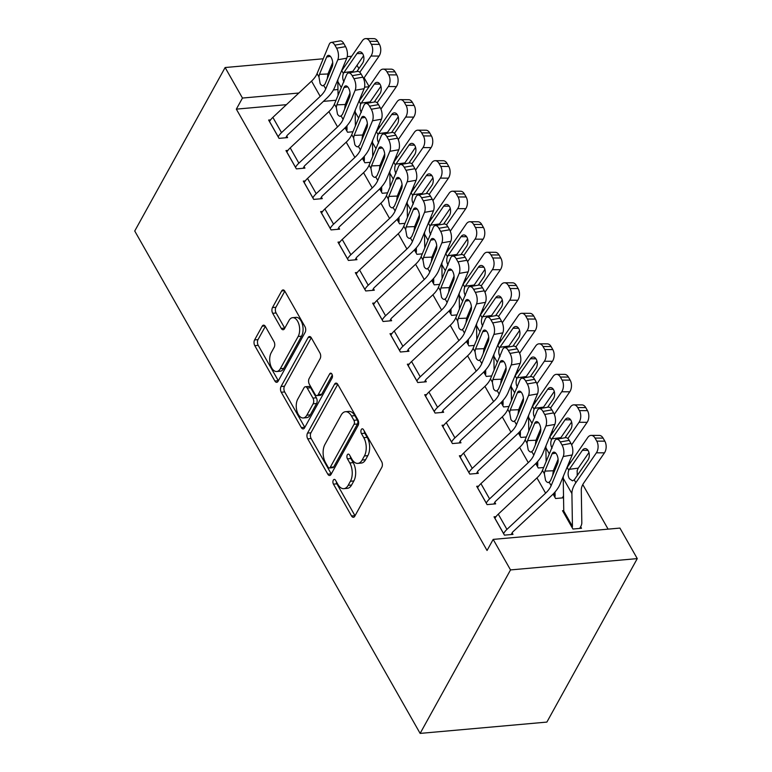<?xml version="1.0" encoding="UTF-8"?>
<svg xmlns="http://www.w3.org/2000/svg" width="772" height="772" viewBox="0 0 772 772"><rect width="100%" height="100%" fill="white"/><g stroke="black" fill="none" stroke-linecap="round" stroke-linejoin="round"><path stroke-width="1.16" d="M333.321 480.136A2.837 1.573 -95.1 0 0 333.456 484.14L351.54 515.966A4.053 2.248 -95.1 0 0 353.412 517.288A4.053 2.248 -95.1 0 0 354.753 516.246L381.822 467.292A4.053 2.248 -95.1 0 0 381.619 461.569L363.535 429.743A2.837 1.573 -95.1 0 0 362.232 428.817A2.837 1.573 -95.1 0 0 361.296 429.55A2.837 1.573 -95.1 0 0 361.431 433.546L363.776 437.666A12.979 7.209 -95.1 0 1 364.403 455.962L362.155 460.035A12.979 7.209 -95.1 0 1 357.861 463.383A12.979 7.209 -95.1 0 1 351.887 459.157L349.552 455.036A2.837 1.573 -95.1 0 0 348.249 454.11A2.837 1.573 -95.1 0 0 347.303 454.843A2.837 1.573 -95.1 0 0 347.448 458.838L349.784 462.959A12.979 7.209 -95.1 0 1 350.42 481.255L348.162 485.327A12.979 7.209 -95.1 0 1 343.868 488.676A12.979 7.209 -95.1 0 1 337.904 484.449L335.569 480.329A2.837 1.573 -95.1 0 0 334.257 479.402A2.837 1.573 -95.1 0 0 333.321 480.136M336.351 481.709A2.837 1.573 -95.1 0 0 336.882 483.832L354.966 515.667A4.053 2.248 -95.1 0 0 355.023 515.754M364.316 431.123A2.837 1.573 -95.1 0 0 364.857 433.246L367.202 437.367L363.776 437.666M350.334 456.416A2.837 1.573 -95.1 0 0 350.874 458.539L353.209 462.66L349.784 462.959M265.394 326.479A4.053 2.248 -95.1 0 0 263.532 325.157A4.053 2.248 -95.1 0 0 262.19 326.199L254.596 339.931A4.053 2.248 -95.1 0 0 254.789 345.653L274.871 381.001A4.053 2.248 -95.1 0 0 276.733 382.323A4.053 2.248 -95.1 0 0 278.074 381.281L305.143 332.327A4.053 2.248 -95.1 0 0 304.95 326.604L284.868 291.256A4.053 2.248 -95.1 0 0 283.006 289.934A4.053 2.248 -95.1 0 0 281.664 290.976L272.487 307.565A4.053 2.248 -95.1 0 0 272.69 313.287L281.278 328.418A4.053 2.248 -95.1 0 0 283.141 329.74A4.053 2.248 -95.1 0 0 284.482 328.689L289.037 320.467A10.856 6.022 -95.1 0 1 292.627 317.668A10.856 6.022 -95.1 0 1 298.909 324.327A10.856 6.022 -95.1 0 1 298.137 336.495L280.323 368.717A10.856 6.022 -95.1 0 1 276.733 371.515A10.856 6.022 -95.1 0 1 270.441 364.857A10.856 6.022 -95.1 0 1 271.213 352.688L274.185 347.323A4.053 2.248 -95.1 0 0 273.983 341.61L265.394 326.479M236.338 109.141L487.055 550.484L493.183 539.396L619.926 528.087L637.267 558.61L546.875 722.09L420.132 733.4L134.733 231.011L225.125 67.531L242.466 98.054L236.338 109.141L286.412 104.674M493.183 539.396L510.524 569.919L420.132 733.4M307.517 433.111A4.053 2.248 -95.1 0 0 307.719 438.824L327.801 474.172A4.053 2.248 -95.1 0 0 329.663 475.494A4.053 2.248 -95.1 0 0 331.005 474.452L358.073 425.497A4.053 2.248 -95.1 0 0 357.88 419.775L337.798 384.427A4.053 2.248 -95.1 0 0 335.936 383.105A4.053 2.248 -95.1 0 0 334.594 384.147L307.517 433.111L310.942 432.803A4.053 2.248 -95.1 0 0 311.145 438.515L331.227 473.873A4.053 2.248 -95.1 0 0 331.275 473.96M301.341 427.591L281.259 392.234A4.053 2.248 -95.1 0 1 281.056 386.521L308.125 337.567A4.053 2.248 -95.1 0 1 309.466 336.524A4.053 2.248 -95.1 0 1 311.328 337.837L319.926 352.968A4.053 2.248 -95.1 0 1 320.119 358.69L309.147 378.541A4.053 2.248 -95.1 0 0 309.34 384.253L315.044 394.289A4.053 2.248 -95.1 0 0 316.906 395.611A4.053 2.248 -95.1 0 0 318.247 394.569L329.683 373.899A2.837 1.573 -95.1 0 1 330.619 373.165A2.837 1.573 -95.1 0 1 332.269 374.912A2.837 1.573 -95.1 0 1 332.066 378.097L304.544 427.862A4.053 2.248 -95.1 0 1 303.203 428.914A4.053 2.248 -95.1 0 1 301.341 427.591L304.766 427.283L284.675 391.935L281.259 392.234M287.937 150.395L285.968 150.569L296.371 168.885L304.93 168.113L304.072 166.588M362.377 158.356L364.876 162.767L370.29 162.284M322.619 211.431L320.65 211.615L331.053 229.921L339.612 229.159L338.744 227.634M397.049 219.402L399.558 223.812L404.962 223.33M357.291 272.477L355.323 272.651L365.725 290.967L374.295 290.204L373.426 288.68M431.731 280.439L434.231 284.858L439.644 284.376M391.973 333.523L390.005 333.697L400.407 352.013L408.967 351.25L408.098 349.726M466.404 341.485L468.913 345.895L474.317 345.412M426.646 394.569L424.677 394.743L435.08 413.059L443.649 412.287L442.781 410.762M501.086 402.53L503.585 406.94L508.999 406.458M461.328 455.605L459.359 455.789L469.762 474.095L478.322 473.332L477.453 471.808M535.758 463.576L538.267 467.986L543.671 467.504M496 516.651L494.032 516.825L504.434 535.141L513.004 534.378L512.135 532.854M563.753 510.61L562.537 510.717L572.94 529.032L581.509 528.26L580.64 526.736M361.306 97.986L360.225 98.083M336.023 100.244L323.42 101.373M608.104 529.148L582.783 484.584M577.495 475.282L577.089 474.558M570.392 462.766L569.553 461.289M553.051 432.243L552.212 430.766M535.71 401.72L534.88 400.243M518.369 371.197L517.539 369.73M501.038 340.674L500.198 339.207M483.697 310.151L482.857 308.684M466.356 279.638L465.516 278.161M449.014 249.115L448.185 247.638M431.683 218.592L430.844 217.115M414.342 188.069L413.502 186.592M397.001 157.546L396.161 156.069M379.66 127.023L378.83 125.556M553.099 494.099L555.608 498.509L563.55 497.795M478.669 486.128L476.691 486.302L487.093 504.618L495.663 503.855L494.794 502.331M518.417 433.053L520.926 437.463L526.34 436.981M443.987 425.092L442.018 425.266L452.421 443.572L460.98 442.81L460.112 441.285M483.745 372.007L486.254 376.418L491.658 375.935M409.314 364.046L407.336 364.22L417.739 382.536L426.308 381.773L425.44 380.239M449.063 310.962L451.572 315.381L456.985 314.899M374.632 303L372.664 303.174L383.066 321.49L391.626 320.727L390.757 319.203M414.39 249.925L416.899 254.335L422.303 253.853M339.95 241.954L337.982 242.138L348.384 260.444L356.953 259.682L356.085 258.157M379.708 188.879L382.217 193.29L387.631 192.807M305.278 180.918L303.309 181.092L313.712 199.408L322.271 198.636L321.403 197.111M345.036 127.834L347.545 132.244L352.949 131.761M270.596 119.872L268.627 120.046L279.03 138.362L287.599 137.599L286.73 136.065M369.026 86.763L364.567 87.159M337.962 89.533L333.398 89.938M298.841 93.026L242.466 98.054M357.011 65.282L358.903 68.602M364.123 77.789L369.132 86.609M351.685 56.24L347.226 56.636M323.227 58.778L225.125 67.531M510.524 569.919L637.267 558.61M343.868 488.676L347.294 488.367A12.979 7.209 -95.1 0 0 351.588 485.028L348.162 485.327M353.209 462.66A12.979 7.209 -95.1 0 1 353.846 480.946L351.588 485.028M357.861 463.383L361.286 463.075A12.979 7.209 -95.1 0 0 365.571 459.736L362.155 460.035M367.202 437.367A12.979 7.209 -95.1 0 1 367.829 455.654L365.571 459.736M337.74 384.34L310.942 432.803M328.032 467.07A2.837 1.573 -95.1 0 0 329.345 467.996A2.837 1.573 -95.1 0 0 330.281 467.263L354.039 424.291A2.837 1.573 -95.1 0 0 353.904 420.296L351.434 415.944A12.979 7.209 -95.1 0 0 345.47 411.717A12.979 7.209 -95.1 0 0 341.176 415.066L324.935 444.44A12.979 7.209 -95.1 0 0 325.572 462.727L328.032 467.07M329.345 467.996L332.761 467.687A2.837 1.573 -95.1 0 0 333.707 466.963L330.281 467.263M345.47 411.717L348.896 411.408A12.979 7.209 -95.1 0 1 354.859 415.645L357.33 419.987A2.837 1.573 -95.1 0 1 357.465 423.982L333.707 466.963M311.28 337.75L284.482 386.212A4.053 2.248 -95.1 0 0 284.675 391.935M316.906 395.611L320.332 395.312A4.053 2.248 -95.1 0 0 321.673 394.26L332.298 375.047M297.751 399.143A10.856 6.022 -95.1 0 0 296.988 411.302A10.856 6.022 -95.1 0 0 303.271 417.97A10.856 6.022 -95.1 0 0 306.86 415.172L313.142 403.814A4.053 2.248 -95.1 0 0 312.94 398.101L307.237 388.065A4.053 2.248 -95.1 0 0 305.374 386.743A4.053 2.248 -95.1 0 0 304.033 387.785L297.751 399.143M303.271 417.97L306.696 417.662A10.856 6.022 -95.1 0 0 310.286 414.863L306.86 415.172M305.374 386.743L308.8 386.434A4.053 2.248 -95.1 0 1 310.662 387.756L316.366 397.792A4.053 2.248 -95.1 0 1 316.568 403.515L310.286 414.863M276.733 371.515L280.159 371.216A10.856 6.022 -95.1 0 0 283.749 368.418L280.323 368.717M292.627 317.668L296.052 317.36A10.856 6.022 -95.1 0 1 302.334 324.028A10.856 6.022 -95.1 0 1 301.562 336.187L283.749 368.418M284.81 291.169L275.913 307.266A4.053 2.248 -95.1 0 0 276.115 312.978L284.704 328.11A4.053 2.248 -95.1 0 0 284.762 328.197M265.336 326.382L258.022 339.632A4.053 2.248 -95.1 0 0 258.215 345.345L278.296 380.692A4.053 2.248 -95.1 0 0 278.354 380.789M579.704 528.424L580.669 526.687A14.465 7.643 150.4 0 0 581.818 522.731L581.287 489.979A20.67 10.914 -29.6 0 1 583.912 482.732L604.466 452.846L596.399 452.807A8.27 5.172 -89.7 0 0 596.766 441.13L604.833 441.169A8.27 5.172 90.3 0 1 604.466 452.846M563.406 512.241L572.11 527.45A4.13 2.181 150.4 0 0 572.438 526.321L571.907 493.569A31.005 16.366 -29.6 0 1 575.854 482.693L596.399 452.807M563.435 512.183A4.13 2.181 150.4 0 0 563.763 511.054L563.232 478.312A31.005 16.366 -29.6 0 1 563.396 476.141M566.725 468.122A31.005 16.366 -29.6 0 1 567.179 467.427L587.733 437.541A8.27 5.172 -89.7 0 1 591.236 435.379L599.304 435.418A8.27 5.172 90.3 0 1 603.096 438.11L604.833 441.169M587.984 450.356L582.387 450.327A6.61 4.14 90.3 0 1 585.195 448.6A6.61 4.14 90.3 0 1 588.235 450.752A6.61 4.14 90.3 0 1 587.936 460.093L574.243 479.856L572.477 480.84L569.389 478.688C567.931 475.977 567.729 473.168 568.79 470.264L569.321 469.328L578.228 468.141L588.959 452.546M603.096 438.11L595.029 438.071L596.766 441.13M595.029 438.071A8.27 5.172 -89.7 0 0 591.236 435.379M582.387 450.327L569.321 469.328M578.228 468.141L577.118 470.756L577.331 475.523M494.9 518.35L494.929 518.302A14.465 7.643 -29.6 0 1 498.268 514.152L536.945 477.907A20.67 10.914 150.4 0 0 542.475 470.389L554.557 441.266A8.27 3.947 -99.9 0 1 556.612 439.22A8.27 3.947 -99.9 0 1 560.279 441.931L562.016 444.99L570.962 443.427L569.225 440.378L560.279 441.931M511.199 534.542L512.164 532.796A4.13 2.181 -29.6 0 1 513.119 531.609L551.797 495.363A31.005 16.366 150.4 0 0 560.096 484.092L572.177 454.969L563.232 456.522A8.27 3.947 -99.9 0 0 562.016 444.99M503.566 533.616L503.605 533.558A14.465 7.643 -29.6 0 1 506.934 529.409L545.611 493.163A20.67 10.914 150.4 0 0 551.15 485.656L563.232 456.522M558.098 459.263L553.331 470.756L552.694 475.427M570.962 443.427A8.27 3.947 80.1 0 1 572.177 454.969M556.612 439.22L565.558 437.666A8.27 3.947 80.1 0 1 569.225 440.378M551.15 485.656L549.278 482.365C548.014 482.954 546.779 482.307 545.563 480.425L544.347 473.68L544.878 471.123L552.067 453.791A6.61 3.156 80.1 0 1 553.698 452.16A6.61 3.156 80.1 0 1 556.641 454.332A6.61 3.156 80.1 0 1 557.606 463.557L550.426 480.888L548.516 482.587M562.373 497.901L563.328 496.164A14.465 7.643 150.4 0 0 563.521 495.807M571.647 444.836L587.125 422.323L579.058 422.284A8.27 5.172 -89.7 0 0 579.425 410.607L587.492 410.646A8.27 5.172 90.3 0 1 587.125 422.323M567.864 438.573L579.058 422.284M553.138 494.051L554.769 496.927A4.13 2.181 150.4 0 0 555.097 495.798L555.029 491.996M554.692 470.602L554.643 467.591M546.122 461.608L545.901 447.789A31.005 16.366 -29.6 0 1 546.055 445.618M549.384 437.599A31.005 16.366 -29.6 0 1 549.847 436.904L570.392 407.027A8.27 5.172 -89.7 0 1 573.905 404.856L581.963 404.904A8.27 5.172 90.3 0 1 585.755 407.587L587.492 410.646M552.048 448.165C550.59 445.454 550.388 442.645 551.449 439.741L551.98 438.814L560.897 437.618L571.618 422.023M585.755 407.587L577.697 407.548L579.425 410.607M577.697 407.548A8.27 5.172 -89.7 0 0 573.905 404.856M570.653 419.833L565.056 419.804L551.98 438.814M565.056 419.804A6.61 4.14 90.3 0 1 567.864 418.077A6.61 4.14 90.3 0 1 570.894 420.229A6.61 4.14 90.3 0 1 570.604 429.57L564.969 437.772M560.897 437.618L560.356 438.573M554.306 414.323L569.784 391.8L561.726 391.761A8.27 5.172 -89.7 0 0 562.093 380.085L570.151 380.123A8.27 5.172 90.3 0 1 569.784 391.8M550.523 408.05L561.726 391.761M535.797 463.538L537.428 466.404A4.13 2.181 150.4 0 0 537.756 465.275L537.698 461.482M537.351 440.088L537.302 437.077M528.781 431.085L528.559 417.266A31.005 16.366 -29.6 0 1 528.714 415.095M532.043 407.076A31.005 16.366 -29.6 0 1 532.506 406.381L553.051 376.504A8.27 5.172 -89.7 0 1 556.564 374.343L564.631 374.381A8.27 5.172 90.3 0 1 568.424 377.074L570.151 380.123M534.707 417.652C533.249 414.931 533.047 412.123 534.118 409.218L534.649 408.291L543.556 407.105L554.277 391.5M568.424 377.074L560.356 377.035L562.093 380.085M560.356 377.035A8.27 5.172 -89.7 0 0 556.564 374.343M553.312 389.31L547.715 389.281L534.649 408.291M547.715 389.281A6.61 4.14 90.3 0 1 550.523 387.554A6.61 4.14 90.3 0 1 553.553 389.706A6.61 4.14 90.3 0 1 553.263 399.047L547.628 407.249M543.556 407.105L543.015 408.05M477.559 487.836L477.588 487.779A14.465 7.643 -29.6 0 1 480.927 483.629L519.604 447.384A20.67 10.914 150.4 0 0 525.143 439.866L537.216 410.743A8.27 3.947 -99.9 0 1 539.271 408.697A8.27 3.947 -99.9 0 1 542.938 411.408L544.675 414.467L553.62 412.904L551.893 409.855L542.938 411.408M493.858 504.019L494.823 502.273A4.13 2.181 -29.6 0 1 495.778 501.086L534.456 464.84A31.005 16.366 150.4 0 0 542.755 453.569L554.836 424.446L545.891 425.999A8.27 3.947 -99.9 0 0 544.675 414.467M486.235 503.093L486.263 503.035A14.465 7.643 -29.6 0 1 489.593 498.886L528.27 462.64A20.67 10.914 150.4 0 0 533.809 455.133L545.891 425.999M540.757 428.75L535.99 440.243L535.353 444.904M553.62 412.904A8.27 3.947 80.1 0 1 554.836 424.446M539.271 408.697L548.216 407.143A8.27 3.947 80.1 0 1 551.893 409.855M533.809 455.133L531.937 451.842C530.673 452.431 529.438 451.784 528.222 449.902L527.006 443.157L527.537 440.6L534.726 423.268A6.61 3.156 80.1 0 1 536.366 421.637A6.61 3.156 80.1 0 1 539.3 423.809A6.61 3.156 80.1 0 1 540.275 433.034L533.085 450.365L531.175 452.064M460.218 457.313L460.257 457.256A14.465 7.643 -29.6 0 1 463.586 453.106L502.263 416.861A20.67 10.914 150.4 0 0 507.802 409.353L519.884 380.22A8.27 3.947 -99.9 0 1 521.93 378.183A8.27 3.947 -99.9 0 1 525.607 380.895L527.334 383.945L536.289 382.381L534.552 379.332L525.607 380.895M476.527 473.497L477.482 471.75A4.13 2.181 -29.6 0 1 478.437 470.563L517.115 434.318A31.005 16.366 150.4 0 0 525.414 423.056L537.495 393.923L528.55 395.486A8.27 3.947 -99.9 0 0 527.334 383.945M468.893 472.57L468.922 472.512A14.465 7.643 -29.6 0 1 472.261 468.372L510.939 432.127A20.67 10.914 150.4 0 0 516.468 424.61L528.55 395.486M523.416 398.227L518.649 409.72L518.012 414.381M536.289 382.381A8.27 3.947 80.1 0 1 537.495 393.923M521.93 378.183L530.875 376.62A8.27 3.947 80.1 0 1 534.552 379.332M516.468 424.61L514.606 421.319C513.341 421.908 512.097 421.261 510.881 419.389L509.665 412.634L510.196 410.077L517.385 392.745A6.61 3.156 80.1 0 1 519.025 391.115A6.61 3.156 80.1 0 1 521.959 393.286A6.61 3.156 80.1 0 1 522.933 402.511L515.744 419.843L513.834 421.541M536.965 383.8L552.453 361.277L544.385 361.238A8.27 5.172 -89.7 0 0 544.752 349.562L552.82 349.6A8.27 5.172 90.3 0 1 552.453 361.277M533.182 377.527L544.385 361.238M518.456 433.015L520.087 435.881A4.13 2.181 150.4 0 0 520.415 434.752L520.357 430.959M520.01 409.565L519.961 406.555M511.44 400.562L511.218 386.743A31.005 16.366 -29.6 0 1 511.382 384.572M514.702 376.553A31.005 16.366 -29.6 0 1 515.165 375.868L535.71 345.981A8.27 5.172 -89.7 0 1 539.223 343.82L547.29 343.858A8.27 5.172 90.3 0 1 551.083 346.551L552.82 349.6M517.375 387.129C515.908 384.408 515.715 381.6 516.777 378.695L517.308 377.769L526.214 376.582L536.945 360.978M551.083 346.551L543.015 346.512L544.752 349.562M543.015 346.512A8.27 5.172 -89.7 0 0 539.223 343.82M535.971 358.787L530.374 358.758L517.308 377.769M530.374 358.758A6.61 4.14 90.3 0 1 533.182 357.031A6.61 4.14 90.3 0 1 536.212 359.183A6.61 4.14 90.3 0 1 535.922 368.533L530.287 376.726M526.214 376.582L525.674 377.527M519.624 353.277L535.112 330.754L527.044 330.715A8.27 5.172 -89.7 0 0 527.411 319.039L535.478 319.077A8.27 5.172 90.3 0 1 535.112 330.754M515.841 347.004L527.044 330.715M501.124 402.492L502.755 405.358A4.13 2.181 150.4 0 0 503.083 404.229L503.016 400.436M502.668 379.042L502.62 376.032M494.099 370.049L493.877 356.22A31.005 16.366 -29.6 0 1 494.041 354.049M497.371 346.03A31.005 16.366 -29.6 0 1 497.824 345.345L518.379 315.458A8.27 5.172 -89.7 0 1 521.882 313.297L529.949 313.335A8.27 5.172 90.3 0 1 533.741 316.028L535.478 319.077M500.034 356.606C498.567 353.894 498.374 351.077 499.436 348.172L499.966 347.246L508.873 346.059L519.604 330.455M533.741 316.028L525.674 315.989L527.411 319.039M525.674 315.989A8.27 5.172 -89.7 0 0 521.882 313.297M518.63 328.264L513.033 328.245L499.966 347.246M513.033 328.245A6.61 4.14 90.3 0 1 515.841 326.508A6.61 4.14 90.3 0 1 518.88 328.66A6.61 4.14 90.3 0 1 518.581 338.011L512.946 346.203M508.873 346.059L508.333 347.004M442.887 426.791L442.916 426.733A14.465 7.643 -29.6 0 1 446.255 422.583L484.932 386.338A20.67 10.914 150.4 0 0 490.461 378.83L502.543 349.697A8.27 3.947 -99.9 0 1 504.589 347.661A8.27 3.947 -99.9 0 1 508.266 350.372L510.002 353.422L518.948 351.868L517.211 348.809L508.266 350.372M459.186 442.974L460.151 441.227A4.13 2.181 -29.6 0 1 461.096 440.05L499.773 403.804A31.005 16.366 150.4 0 0 508.082 392.533L520.164 363.4L511.209 364.963A8.27 3.947 -99.9 0 0 510.002 353.422M451.552 442.047L451.581 441.999A14.465 7.643 -29.6 0 1 454.92 437.849L493.597 401.604A20.67 10.914 150.4 0 0 499.127 394.087L511.209 364.963M506.075 367.704L501.308 379.197L500.671 383.858M518.948 351.868A8.27 3.947 80.1 0 1 520.164 363.4M504.589 347.661L513.544 346.097A8.27 3.947 80.1 0 1 517.211 348.809M499.127 394.087L497.264 390.796C496 391.385 494.765 390.738 493.549 388.866L492.333 382.111L492.864 379.554L500.044 362.232A6.61 3.156 80.1 0 1 501.684 360.592A6.61 3.156 80.1 0 1 504.627 362.763A6.61 3.156 80.1 0 1 505.592 371.998L498.403 389.32L496.493 391.018M425.546 396.268L425.575 396.21A14.465 7.643 -29.6 0 1 428.914 392.06L467.591 355.815A20.67 10.914 150.4 0 0 473.12 348.307L485.202 319.174A8.27 3.947 -99.9 0 1 487.257 317.138A8.27 3.947 -99.9 0 1 490.924 319.849L492.661 322.899L501.607 321.345L499.87 318.286L490.924 319.849M441.845 412.451L442.81 410.714A4.13 2.181 -29.6 0 1 443.765 409.527L482.442 373.281A31.005 16.366 150.4 0 0 490.741 362.01L502.823 332.877L493.877 334.44A8.27 3.947 -99.9 0 0 492.661 322.899M434.211 411.524L434.24 411.476A14.465 7.643 -29.6 0 1 437.579 407.327L476.256 371.081A20.67 10.914 150.4 0 0 481.796 363.564L493.877 334.44M488.734 337.181L483.976 348.674L483.34 353.335M501.607 321.345A8.27 3.947 80.1 0 1 502.823 332.877M487.257 317.138L496.203 315.574A8.27 3.947 80.1 0 1 499.87 318.286M481.796 363.564L479.923 360.283C478.659 360.862 477.424 360.215 476.208 358.343L474.992 351.588L475.523 349.031L482.703 331.709A6.61 3.156 80.1 0 1 484.343 330.069A6.61 3.156 80.1 0 1 487.286 332.24A6.61 3.156 80.1 0 1 488.251 341.475L481.072 358.797L479.161 360.495M502.292 322.754L517.771 300.24L509.703 300.202A8.27 5.172 -89.7 0 0 510.07 288.516L518.137 288.554A8.27 5.172 90.3 0 1 517.771 300.24M498.509 316.491L509.703 300.202M483.783 371.969L485.414 374.835A4.13 2.181 150.4 0 0 485.742 373.706L485.675 369.913M485.337 348.519L485.289 345.509M476.768 339.526L476.546 325.697A31.005 16.366 -29.6 0 1 476.7 323.536M480.03 315.507A31.005 16.366 -29.6 0 1 480.493 314.822L501.038 284.936A8.27 5.172 -89.7 0 1 504.55 282.774L512.608 282.813A8.27 5.172 90.3 0 1 516.4 285.505L518.137 288.554M482.693 326.083C481.236 323.372 481.033 320.554 482.095 317.649L482.625 316.723L491.542 315.536L502.263 299.941M516.4 285.505L508.343 285.466L510.07 288.516M508.343 285.466A8.27 5.172 -89.7 0 0 504.55 282.774M501.298 297.751L495.701 297.722L482.625 316.723M495.701 297.722A6.61 4.14 90.3 0 1 498.5 295.985A6.61 4.14 90.3 0 1 501.539 298.146A6.61 4.14 90.3 0 1 501.25 307.488L495.614 315.68M491.542 315.536L491.002 316.481M408.205 365.745L408.234 365.687A14.465 7.643 -29.6 0 1 411.572 361.547L450.25 325.292A20.67 10.914 150.4 0 0 455.789 317.784L467.861 288.651A8.27 3.947 -99.9 0 1 469.916 286.615A8.27 3.947 -99.9 0 1 473.583 289.326L475.32 292.376L484.266 290.822L482.539 287.763L473.583 289.326M424.503 381.928L425.468 380.191A4.13 2.181 -29.6 0 1 426.424 379.004L465.101 342.758A31.005 16.366 150.4 0 0 473.4 331.487L485.482 302.354L476.536 303.917A8.27 3.947 -99.9 0 0 475.32 292.376M416.88 381.011L416.909 380.953A14.465 7.643 -29.6 0 1 420.238 376.804L458.915 340.558A20.67 10.914 150.4 0 0 464.454 333.041L476.536 303.917M471.402 306.658L466.635 318.151L465.998 322.812M484.266 290.822A8.27 3.947 80.1 0 1 485.482 302.354M469.916 286.615L478.862 285.061A8.27 3.947 80.1 0 1 482.539 287.763M464.454 333.041L462.582 329.76C461.318 330.339 460.083 329.702 458.867 327.82L457.651 321.075L458.182 318.508L465.371 301.186A6.61 3.156 80.1 0 1 467.012 299.555A6.61 3.156 80.1 0 1 469.945 301.717A6.61 3.156 80.1 0 1 470.92 310.952L463.731 328.274L461.82 329.972M484.951 292.231L500.43 269.717L492.372 269.679A8.27 5.172 -89.7 0 0 492.739 257.993L500.796 258.031A8.27 5.172 90.3 0 1 500.43 269.717M481.168 285.968L492.372 269.679M466.442 341.446L468.073 344.322A4.13 2.181 150.4 0 0 468.401 343.193L468.343 339.39M467.996 317.996L467.948 314.986M459.427 309.003L459.205 295.184A31.005 16.366 -29.6 0 1 459.359 293.013M462.689 284.984A31.005 16.366 -29.6 0 1 463.152 284.299L483.697 254.413A8.27 5.172 -89.7 0 1 487.209 252.251L495.277 252.29A8.27 5.172 90.3 0 1 499.069 254.982L500.796 258.031M465.352 295.56C463.895 292.849 463.692 290.04 464.763 287.126L465.294 286.2L474.201 285.013L484.922 269.418M499.069 254.982L491.002 254.943L492.739 257.993M491.002 254.943A8.27 5.172 -89.7 0 0 487.209 252.251M483.957 267.228L478.36 267.199L465.294 286.2M478.36 267.199A6.61 4.14 90.3 0 1 481.168 265.462A6.61 4.14 90.3 0 1 484.198 267.623A6.61 4.14 90.3 0 1 483.909 276.965L478.273 285.157M474.201 285.013L473.661 285.958M390.864 335.222L390.902 335.173A14.465 7.643 -29.6 0 1 394.231 331.024L432.909 294.779A20.67 10.914 150.4 0 0 438.448 287.261L450.53 258.137A8.27 3.947 -99.9 0 1 452.575 256.092A8.27 3.947 -99.9 0 1 456.252 258.803L457.979 261.853L466.925 260.299L465.198 257.25L456.252 258.803M407.172 351.405L408.127 349.668A4.13 2.181 -29.6 0 1 409.083 348.481L447.76 312.235A31.005 16.366 150.4 0 0 456.059 300.964L468.141 271.84L459.195 273.394A8.27 3.947 -99.9 0 0 457.979 261.853M399.539 350.488L399.568 350.43A14.465 7.643 -29.6 0 1 402.907 346.281L441.584 310.035A20.67 10.914 150.4 0 0 447.113 302.518L459.195 273.394M454.061 276.135L449.294 287.628L448.657 292.289M466.925 260.299A8.27 3.947 80.1 0 1 468.141 271.84M452.575 256.092L461.521 254.538A8.27 3.947 80.1 0 1 465.198 257.25M447.113 302.518L445.251 299.237C443.987 299.825 442.742 299.179 441.526 297.297L440.31 290.552L440.841 287.985L448.03 270.663A6.61 3.156 80.1 0 1 449.671 269.032A6.61 3.156 80.1 0 1 452.604 271.194A6.61 3.156 80.1 0 1 453.579 280.429L446.39 297.76L444.479 299.459M467.61 261.708L483.098 239.195L475.031 239.156A8.27 5.172 -89.7 0 0 475.398 227.47L483.455 227.518A8.27 5.172 90.3 0 1 483.098 239.195M463.827 255.445L475.031 239.156M449.101 310.923L450.732 313.799A4.13 2.181 150.4 0 0 451.06 312.67L451.002 308.868M450.655 287.473L450.607 284.463M442.086 278.48L441.864 264.661A31.005 16.366 -29.6 0 1 442.028 262.49M445.347 254.47A31.005 16.366 -29.6 0 1 445.811 253.776L466.356 223.89A8.27 5.172 -89.7 0 1 469.868 221.728L477.936 221.767A8.27 5.172 90.3 0 1 481.728 224.459L483.455 227.518M448.021 265.037C446.554 262.326 446.361 259.517 447.422 256.613L447.953 255.677L456.86 254.49L467.591 238.895M481.728 224.459L473.661 224.42L475.398 227.47M473.661 224.42A8.27 5.172 -89.7 0 0 469.868 221.728M466.616 236.705L461.019 236.676L447.953 255.677M461.019 236.676A6.61 4.14 90.3 0 1 463.827 234.949A6.61 4.14 90.3 0 1 466.857 237.1A6.61 4.14 90.3 0 1 466.568 246.442L460.932 254.635M456.86 254.49L456.32 255.445M373.532 304.699L373.561 304.65A14.465 7.643 -29.6 0 1 376.89 300.501L415.577 264.256A20.67 10.914 150.4 0 0 421.107 256.738L433.188 227.615A8.27 3.947 -99.9 0 1 435.234 225.569A8.27 3.947 -99.9 0 1 438.911 228.28L440.638 231.33L449.593 229.776L447.856 226.727L438.911 228.28M389.831 320.882L390.796 319.145A4.13 2.181 -29.6 0 1 391.742 317.958L430.419 281.712A31.005 16.366 150.4 0 0 438.728 270.441L450.809 241.318L441.854 242.871A8.27 3.947 -99.9 0 0 440.638 231.33M382.198 319.965L382.227 319.907A14.465 7.643 -29.6 0 1 385.566 315.758L424.243 279.512A20.67 10.914 150.4 0 0 429.772 272.005L441.854 242.871M436.72 245.612L431.953 257.105L431.316 261.776M449.593 229.776A8.27 3.947 80.1 0 1 450.809 241.318M435.234 225.569L444.19 224.015A8.27 3.947 80.1 0 1 447.856 226.727M429.772 272.005L427.91 268.714C426.646 269.303 425.401 268.656 424.195 266.774L422.979 260.029L423.5 257.472L430.689 240.14A6.61 3.156 80.1 0 1 432.33 238.509A6.61 3.156 80.1 0 1 435.273 240.681A6.61 3.156 80.1 0 1 436.238 249.906L429.049 267.237L427.138 268.936M450.269 231.185L465.757 208.672L457.69 208.633A8.27 5.172 -89.7 0 0 458.057 196.956L466.124 196.995A8.27 5.172 90.3 0 1 465.757 208.672M446.486 224.922L457.69 208.633M431.77 280.4L433.401 283.276A4.13 2.181 150.4 0 0 433.729 282.147L433.661 278.345M433.314 256.951L433.266 253.94M424.745 247.957L424.523 234.138A31.005 16.366 -29.6 0 1 424.687 231.967M428.016 223.948A31.005 16.366 -29.6 0 1 428.47 223.253L449.024 193.367A8.27 5.172 -89.7 0 1 452.527 191.205L460.594 191.244A8.27 5.172 90.3 0 1 464.387 193.936L466.124 196.995M430.68 234.514C429.213 231.803 429.02 228.995 430.081 226.09L430.612 225.163L439.519 223.967L450.25 208.372M464.387 193.936L456.32 193.897L458.057 196.956M456.32 193.897A8.27 5.172 -89.7 0 0 452.527 191.205M449.275 206.182L443.678 206.153L430.612 225.163M443.678 206.153A6.61 4.14 90.3 0 1 446.486 204.426A6.61 4.14 90.3 0 1 449.526 206.578A6.61 4.14 90.3 0 1 449.227 215.919L443.591 224.121M439.519 223.967L438.978 224.922M356.191 274.185L356.22 274.128A14.465 7.643 -29.6 0 1 359.559 269.978L398.236 233.733A20.67 10.914 150.4 0 0 403.766 226.215L415.847 197.092A8.27 3.947 -99.9 0 1 417.903 195.046A8.27 3.947 -99.9 0 1 421.57 197.757L423.307 200.816L432.252 199.253L430.515 196.204L421.57 197.757M372.49 290.368L373.455 288.622A4.13 2.181 -29.6 0 1 374.41 287.435L413.088 251.19A31.005 16.366 150.4 0 0 421.387 239.918L433.468 210.795L424.523 212.348A8.27 3.947 -99.9 0 0 423.307 200.816M364.857 289.442L364.886 289.384A14.465 7.643 -29.6 0 1 368.225 285.235L406.902 248.989A20.67 10.914 150.4 0 0 412.441 241.482L424.523 212.348M419.379 215.089L414.612 226.582L413.985 231.253M432.252 199.253A8.27 3.947 80.1 0 1 433.468 210.795M417.903 195.046L426.848 193.492A8.27 3.947 80.1 0 1 430.515 196.204M412.441 241.482L410.569 238.191C409.305 238.78 408.07 238.133 406.854 236.251L405.638 229.506L406.168 226.949L413.348 209.617A6.61 3.156 80.1 0 1 414.989 207.986A6.61 3.156 80.1 0 1 417.932 210.158A6.61 3.156 80.1 0 1 418.897 219.383L411.717 236.715L409.807 238.413M432.938 200.662L448.416 178.149L440.349 178.11A8.27 5.172 -89.7 0 0 440.715 166.434L448.783 166.472A8.27 5.172 90.3 0 1 448.416 178.149M429.155 194.399L440.349 178.11M414.429 249.877L416.06 252.753A4.13 2.181 150.4 0 0 416.388 251.624L416.32 247.831M415.983 226.428L415.934 223.417M407.413 217.434L407.191 203.615A31.005 16.366 -29.6 0 1 407.346 201.444M410.675 193.425A31.005 16.366 -29.6 0 1 411.138 192.73L431.683 162.853A8.27 5.172 -89.7 0 1 435.196 160.682L443.253 160.73A8.27 5.172 90.3 0 1 447.046 163.423L448.783 166.472M413.338 203.991C411.881 201.28 411.679 198.472 412.74 195.567L413.271 194.64L422.188 193.444L432.909 177.85M447.046 163.423L438.988 163.375L440.715 166.434M438.988 163.375A8.27 5.172 -89.7 0 0 435.196 160.682M431.944 175.659L426.347 175.63L413.271 194.64M426.347 175.63A6.61 4.14 90.3 0 1 429.145 173.903A6.61 4.14 90.3 0 1 432.185 176.055A6.61 4.14 90.3 0 1 431.895 185.396L426.25 193.598M422.188 193.444L421.637 194.399M338.85 243.662L338.879 243.605A14.465 7.643 -29.6 0 1 342.218 239.455L380.895 203.21A20.67 10.914 150.4 0 0 386.425 195.692L398.506 166.569A8.27 3.947 -99.9 0 1 400.562 164.532A8.27 3.947 -99.9 0 1 404.229 167.234L405.966 170.294L414.911 168.73L413.184 165.681L404.229 167.234M355.149 259.846L356.114 258.099A4.13 2.181 -29.6 0 1 357.069 256.912L395.747 220.667A31.005 16.366 150.4 0 0 404.046 209.395L416.127 180.272L407.182 181.825A8.27 3.947 -99.9 0 0 405.966 170.294M347.525 258.919L347.554 258.861A14.465 7.643 -29.6 0 1 350.884 254.712L389.561 218.466A20.67 10.914 150.4 0 0 395.1 210.959L407.182 181.825M402.048 184.576L397.281 196.069L396.644 200.73M414.911 168.73A8.27 3.947 80.1 0 1 416.127 180.272M400.562 164.532L409.507 162.969A8.27 3.947 80.1 0 1 413.184 165.681M395.1 210.959L393.228 207.668C391.964 208.257 390.728 207.61 389.513 205.738L388.297 198.983L388.827 196.426L396.017 179.094A6.61 3.156 80.1 0 1 397.657 177.464A6.61 3.156 80.1 0 1 400.591 179.635A6.61 3.156 80.1 0 1 401.565 188.86L394.376 206.192L392.465 207.89M415.597 170.149L431.075 147.626L423.017 147.587A8.27 5.172 -89.7 0 0 423.374 135.911L431.442 135.949A8.27 5.172 90.3 0 1 431.075 147.626M411.814 163.876L423.017 147.587M397.088 219.364L398.719 222.23A4.13 2.181 150.4 0 0 399.047 221.101L398.989 217.308M398.642 195.914L398.593 192.904M390.072 186.911L389.85 173.092A31.005 16.366 -29.6 0 1 390.005 170.921M393.334 162.902A31.005 16.366 -29.6 0 1 393.797 162.207L414.342 132.33A8.27 5.172 -89.7 0 1 417.855 130.169L425.912 130.207A8.27 5.172 90.3 0 1 429.714 132.9L431.442 135.949M395.997 173.478C394.54 170.757 394.338 167.949 395.409 165.044L395.94 164.118L404.846 162.931L415.568 147.327M429.714 132.9L421.647 132.861L423.374 135.911M421.647 132.861A8.27 5.172 -89.7 0 0 417.855 130.169M414.603 145.136L409.006 145.107L395.94 164.118M409.006 145.107A6.61 4.14 90.3 0 1 411.814 143.38A6.61 4.14 90.3 0 1 414.844 145.532A6.61 4.14 90.3 0 1 414.554 154.873L408.919 163.075M404.846 162.931L404.306 163.876M321.509 213.14L321.548 213.082A14.465 7.643 -29.6 0 1 324.877 208.932L363.554 172.687A20.67 10.914 150.4 0 0 369.093 165.179L381.175 136.046A8.27 3.947 -99.9 0 1 383.221 134.01A8.27 3.947 -99.9 0 1 386.897 136.721L388.625 139.771L397.57 138.207L395.843 135.158L386.897 136.721M337.818 229.323L338.773 227.576A4.13 2.181 -29.6 0 1 339.728 226.389L378.405 190.144A31.005 16.366 150.4 0 0 386.704 178.882L398.786 149.749L389.841 151.312A8.27 3.947 -99.9 0 0 388.625 139.771M330.184 228.396L330.213 228.338A14.465 7.643 -29.6 0 1 333.552 224.198L372.229 187.953A20.67 10.914 150.4 0 0 377.759 180.436L389.841 151.312M384.707 154.053L379.94 165.546L379.303 170.207M397.57 138.207A8.27 3.947 80.1 0 1 398.786 149.749M383.221 134.01L392.166 132.446A8.27 3.947 80.1 0 1 395.843 135.158M377.759 180.436L375.896 177.145C374.632 177.734 373.387 177.087 372.172 175.215L370.956 168.46L371.486 165.903L378.676 148.571A6.61 3.156 80.1 0 1 380.316 146.941A6.61 3.156 80.1 0 1 383.25 149.112A6.61 3.156 80.1 0 1 384.224 158.347L377.035 175.669L375.124 177.367M398.255 139.626L413.744 117.103L405.676 117.064A8.27 5.172 -89.7 0 0 406.043 105.388L414.101 105.426A8.27 5.172 90.3 0 1 413.744 117.103M394.473 133.353L405.676 117.064M379.747 188.841L381.378 191.707A4.13 2.181 150.4 0 0 381.706 190.578L381.648 186.785M381.3 165.391L381.252 162.381M372.731 156.398L372.509 142.569A31.005 16.366 -29.6 0 1 372.664 140.398M375.993 132.379A31.005 16.366 -29.6 0 1 376.456 131.694L397.001 101.807A8.27 5.172 -89.7 0 1 400.514 99.646L408.581 99.684A8.27 5.172 90.3 0 1 412.373 102.377L414.101 105.426M378.666 142.955C377.199 140.234 377.006 137.426 378.068 134.521L378.598 133.595L387.505 132.408L398.236 116.804M412.373 102.377L404.306 102.338L406.043 105.388M404.306 102.338A8.27 5.172 -89.7 0 0 400.514 99.646M397.262 114.613L391.665 114.584L378.598 133.595M391.665 114.584A6.61 4.14 90.3 0 1 394.473 112.857A6.61 4.14 90.3 0 1 397.503 115.009A6.61 4.14 90.3 0 1 397.213 124.36L391.578 132.552M387.505 132.408L386.965 133.353M304.178 182.617L304.207 182.559A14.465 7.643 -29.6 0 1 307.536 178.409L346.213 142.164A20.67 10.914 150.4 0 0 351.752 134.656L363.834 105.523A8.27 3.947 -99.9 0 1 365.88 103.487A8.27 3.947 -99.9 0 1 369.556 106.198L371.284 109.248L380.239 107.694L378.502 104.635L369.556 106.198M320.476 198.8L321.442 197.053A4.13 2.181 -29.6 0 1 322.387 195.876L361.064 159.63A31.005 16.366 150.4 0 0 369.373 148.359L381.445 119.226L372.5 120.789A8.27 3.947 -99.9 0 0 371.284 109.248M312.843 197.873L312.872 197.825A14.465 7.643 -29.6 0 1 316.211 193.675L354.888 157.43A20.67 10.914 150.4 0 0 360.418 149.913L372.5 120.789M367.366 123.53L362.599 135.023L361.962 139.684M380.239 107.694A8.27 3.947 80.1 0 1 381.445 119.226M365.88 103.487L374.835 101.923A8.27 3.947 80.1 0 1 378.502 104.635M360.418 149.913L358.555 146.622C357.291 147.211 356.046 146.564 354.84 144.692L353.624 137.937L354.145 135.38L361.335 118.058A6.61 3.156 80.1 0 1 362.975 116.418A6.61 3.156 80.1 0 1 365.909 118.589A6.61 3.156 80.1 0 1 366.883 127.824L359.694 145.146L357.783 146.844M380.914 109.103L396.403 86.589L388.335 86.541A8.27 5.172 -89.7 0 0 388.702 74.865L396.769 74.903A8.27 5.172 90.3 0 1 396.403 86.589M377.132 102.83L388.335 86.541M362.415 158.318L364.046 161.184A4.13 2.181 150.4 0 0 364.365 160.055L364.307 156.262M363.959 134.868L363.911 131.858M355.39 125.875L355.168 112.046A31.005 16.366 -29.6 0 1 355.332 109.875M358.662 101.856A31.005 16.366 -29.6 0 1 359.115 101.171L379.67 71.285A8.27 5.172 -89.7 0 1 383.173 69.123L391.24 69.162A8.27 5.172 90.3 0 1 395.032 71.854L396.769 74.903M361.325 112.432C359.858 109.721 359.665 106.903 360.727 103.998L361.257 103.072L370.164 101.885L380.895 86.281M395.032 71.854L386.965 71.815L388.702 74.865M386.965 71.815A8.27 5.172 -89.7 0 0 383.173 69.123M379.921 84.09L374.323 84.071L361.257 103.072M374.323 84.071A6.61 4.14 90.3 0 1 377.132 82.334A6.61 4.14 90.3 0 1 380.171 84.486A6.61 4.14 90.3 0 1 379.872 93.837L374.237 102.029M370.164 101.885L369.624 102.83M286.837 152.094L286.866 152.036A14.465 7.643 -29.6 0 1 290.204 147.886L328.882 111.641A20.67 10.914 150.4 0 0 334.411 104.133L346.493 75A8.27 3.947 -99.9 0 1 348.548 72.964A8.27 3.947 -99.9 0 1 352.215 75.675L353.952 78.725L362.898 77.171L361.161 74.112L352.215 75.675M303.135 168.277L304.1 166.54A4.13 2.181 -29.6 0 1 305.056 165.353L343.733 129.107A31.005 16.366 150.4 0 0 352.032 117.836L364.114 88.703L355.159 90.266A8.27 3.947 -99.9 0 0 353.952 78.725M295.502 167.36L295.531 167.302A14.465 7.643 -29.6 0 1 298.87 163.153L337.547 126.907A20.67 10.914 150.4 0 0 343.086 119.39L355.159 90.266M350.025 93.007L345.258 104.5L344.621 109.161M362.898 77.171A8.27 3.947 80.1 0 1 364.114 88.703M348.548 72.964L357.494 71.41A8.27 3.947 80.1 0 1 361.161 74.112M343.086 119.39L341.214 116.109C339.95 116.688 338.715 116.041 337.499 114.169L336.283 107.424L336.814 104.857L343.994 87.535A6.61 3.156 80.1 0 1 345.634 85.904A6.61 3.156 80.1 0 1 348.577 88.066A6.61 3.156 80.1 0 1 349.542 97.301L342.363 114.623L340.442 116.321M363.583 78.58L379.062 56.066L370.994 56.028A8.27 5.172 -89.7 0 0 371.361 44.342L379.428 44.38A8.27 5.172 90.3 0 1 379.062 56.066M359.8 72.317L370.994 56.028M345.074 127.795L346.705 130.661A4.13 2.181 150.4 0 0 347.033 129.532L346.966 125.74M346.628 104.345L346.57 101.335M338.059 95.352L337.827 81.523A31.005 16.366 -29.6 0 1 337.991 79.362M341.32 71.333A31.005 16.366 -29.6 0 1 341.784 70.648L362.329 40.762A8.27 5.172 -89.7 0 1 365.832 38.6L373.899 38.639A8.27 5.172 90.3 0 1 377.691 41.331L379.428 44.38M343.984 81.909C342.527 79.198 342.324 76.389 343.386 73.475L343.916 72.549L352.833 71.362L363.554 55.767M377.691 41.331L369.634 41.292L371.361 44.342M369.634 41.292A8.27 5.172 -89.7 0 0 365.832 38.6M362.579 53.577L356.992 53.548L343.916 72.549M356.992 53.548A6.61 4.14 90.3 0 1 359.791 51.811A6.61 4.14 90.3 0 1 362.83 53.972A6.61 4.14 90.3 0 1 362.531 63.314L356.896 71.506M352.833 71.362L352.283 72.307M269.496 121.571L269.524 121.513A14.465 7.643 -29.6 0 1 272.863 117.373L311.541 81.128A20.67 10.914 150.4 0 0 317.07 73.61L329.152 44.486A8.27 3.947 -99.9 0 1 331.207 42.441A8.27 3.947 -99.9 0 1 334.874 45.152L336.611 48.202L345.557 46.648L343.82 43.599L334.874 45.152M285.794 137.754L286.759 136.017A4.13 2.181 -29.6 0 1 287.715 134.83L326.392 98.584A31.005 16.366 150.4 0 0 334.691 87.313L346.773 58.189L337.827 59.743A8.27 3.947 -99.9 0 0 336.611 48.202M278.161 136.837L278.2 136.779A14.465 7.643 -29.6 0 1 281.529 132.63L320.206 96.384A20.67 10.914 150.4 0 0 325.745 88.867L337.827 59.743M332.693 62.484L327.926 73.977L327.289 78.638M345.557 46.648A8.27 3.947 80.1 0 1 346.773 58.189M331.207 42.441L340.153 40.887A8.27 3.947 80.1 0 1 343.82 43.599M325.745 88.867L323.873 85.586C322.609 86.165 321.374 85.528 320.158 83.646L318.942 76.901L319.473 74.334L326.662 57.012A6.61 3.156 80.1 0 1 328.303 55.381A6.61 3.156 80.1 0 1 331.236 57.543A6.61 3.156 80.1 0 1 332.211 66.778L325.022 84.109L323.111 85.808M336.882 483.832L333.456 484.14M364.857 433.246L361.431 433.546M350.874 458.539L347.448 458.838M353.846 480.946L350.42 481.255M367.829 455.654L364.403 455.962M354.966 515.667L351.54 515.966M337.441 383.896L334.594 384.147M331.227 473.873L327.801 474.172M311.145 438.515L307.719 438.824M357.465 423.982L354.039 424.291M357.33 419.987L353.904 420.296M354.859 415.645L351.434 415.944M284.482 386.212L281.056 386.521M310.971 337.316L308.125 337.567M321.673 394.26L318.247 394.569M331.671 373.725L329.683 373.899M316.568 403.515L313.142 403.814M316.366 397.792L312.94 398.101M310.662 387.756L307.237 388.065M301.562 336.187L298.137 336.495M284.704 328.11L281.278 328.418M276.115 312.978L272.69 313.287M275.913 307.266L272.487 307.565M284.511 290.726L281.664 290.976M278.296 380.692L274.871 381.001M258.215 345.345L254.789 345.653M258.022 339.632L254.596 339.931M265.037 325.948L262.19 326.199M567.179 467.427L568.79 470.264M563.232 478.312L571.907 493.569M574.243 479.856L575.854 482.693M563.763 511.054L572.438 526.321M503.605 533.558L494.929 518.302M544.347 473.68L542.475 470.389M545.611 493.163L536.945 477.907M506.934 529.409L498.268 514.152M555.801 453.145L552.067 453.791M544.878 471.123L553.331 470.756M549.847 436.904L551.449 439.741M545.901 447.789L549.336 453.849M553.746 493.424L555.097 495.798M532.506 406.381L534.118 409.218M528.559 417.266L532.004 423.326M536.405 462.901L537.756 465.275M486.263 503.035L477.588 487.779M527.006 443.157L525.143 439.866M528.27 462.64L519.604 447.384M489.593 498.886L480.927 483.629M538.46 422.622L534.726 423.268M527.537 440.6L535.99 440.243M468.922 472.512L460.257 457.256M509.665 412.634L507.802 409.353M510.939 432.127L502.263 416.861M472.261 468.372L463.586 453.106M521.119 392.099L517.385 392.745M510.196 410.077L518.649 409.72M515.165 375.868L516.777 378.695M511.218 386.743L514.663 392.803M519.073 432.378L520.415 434.752M497.824 345.345L499.436 348.172M493.877 356.22L497.322 362.28M501.732 401.855L503.083 404.229M451.581 441.999L442.916 426.733M492.333 382.111L490.461 378.83M493.597 401.604L484.932 386.338M454.92 437.849L446.255 422.583M503.778 361.576L500.044 362.232M492.864 379.554L501.308 379.197M434.24 411.476L425.575 396.21M474.992 351.588L473.12 348.307M476.256 371.081L467.591 355.815M437.579 407.327L428.914 392.06M486.447 331.053L482.703 331.709M475.523 349.031L483.976 348.674M480.493 314.822L482.095 317.649M476.546 325.697L479.981 331.757M484.391 371.332L485.742 373.706M416.909 380.953L408.234 365.687M457.651 321.075L455.789 317.784M458.915 340.558L450.25 325.292M420.238 376.804L411.572 361.547M469.106 300.53L465.371 301.186M458.182 318.508L466.635 318.151M463.152 284.299L464.763 287.126M459.205 295.184L462.65 301.244M467.05 340.819L468.401 343.193M399.568 350.43L390.902 335.173M440.31 290.552L438.448 287.261M441.584 310.035L432.909 294.779M402.907 346.281L394.231 331.024M451.765 270.017L448.03 270.663M440.841 287.985L449.294 287.628M445.811 253.776L447.422 256.613M441.864 264.661L445.309 270.721M449.719 310.296L451.06 312.67M382.227 319.907L373.561 304.65M422.979 260.029L421.107 256.738M424.243 279.512L415.577 264.256M385.566 315.758L376.89 300.501M434.424 239.494L430.689 240.14M423.5 257.472L431.953 257.105M428.47 223.253L430.081 226.09M424.523 234.138L427.968 240.198M432.378 279.773L433.729 282.147M364.886 289.384L356.22 274.128M405.638 229.506L403.766 226.215M406.902 248.989L398.236 233.733M368.225 285.235L359.559 269.978M417.083 208.971L413.348 209.617M406.168 226.949L414.612 226.582M411.138 192.73L412.74 195.567M407.191 203.615L410.627 209.675M415.037 249.25L416.388 251.624M347.554 258.861L338.879 243.605M388.297 198.983L386.425 195.692M389.561 218.466L380.895 203.21M350.884 254.712L342.218 239.455M399.751 178.448L396.017 179.094M388.827 196.426L397.281 196.069M393.797 162.207L395.409 165.044M389.85 173.092L393.286 179.152M397.696 218.727L399.047 221.101M330.213 228.338L321.548 213.082M370.956 168.46L369.093 165.179M372.229 187.953L363.554 172.687M333.552 224.198L324.877 208.932M382.41 147.925L378.676 148.571M371.486 165.903L379.94 165.546M376.456 131.694L378.068 134.521M372.509 142.569L375.954 148.629M380.364 188.204L381.706 190.578M312.872 197.825L304.207 182.559M353.624 137.937L351.752 134.656M354.888 157.43L346.213 142.164M316.211 193.675L307.536 178.409M365.069 117.402L361.335 118.058M354.145 135.38L362.599 135.023M359.115 101.171L360.727 103.998M355.168 112.046L358.613 118.106M363.023 157.681L364.365 160.055M295.531 167.302L286.866 152.036M336.283 107.424L334.411 104.133M337.547 126.907L328.882 111.641M298.87 163.153L290.204 147.886M347.728 86.879L343.994 87.535M336.814 104.857L345.258 104.5M341.784 70.648L343.386 73.475M337.827 81.523L341.272 87.583M345.682 127.168L347.033 129.532M278.2 136.779L269.524 121.513M318.942 76.901L317.07 73.61M320.206 96.384L311.541 81.128M281.529 132.63L272.863 117.373M330.397 56.356L326.662 57.012M319.473 74.334L327.926 73.977"/></g></svg>
